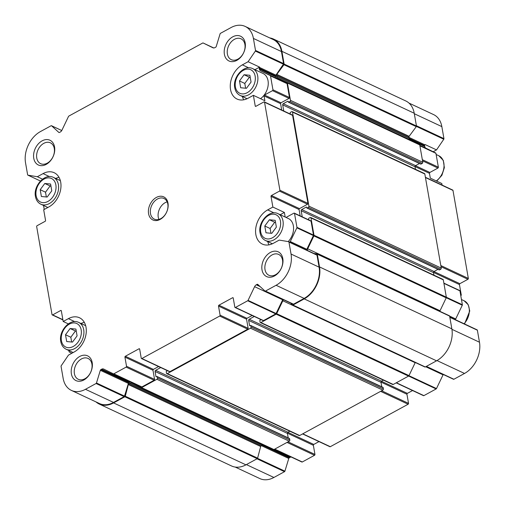 <?xml version="1.0" encoding="UTF-8"?>
<svg xmlns="http://www.w3.org/2000/svg" width="505" height="505" viewBox="0 0 505 505"><rect width="100%" height="100%" fill="white"/><g stroke="black" fill="none" stroke-linecap="round" stroke-linejoin="round"><path stroke-width="0.76" d="M246.453 88.306L251.061 82.075L249.874 75.283L244.085 74.727L239.477 80.958L240.664 87.75L246.453 88.306M47.167 197.051L51.775 190.821L50.588 184.028L44.8 183.473L40.192 189.703L41.378 196.495L47.167 197.051M72.48 342.1L77.088 335.869L75.901 329.077L70.113 328.521L65.505 334.752L66.692 341.538L72.48 342.1M271.772 233.348L276.374 227.117L275.187 220.332L269.399 219.77L264.79 226L265.977 232.792L271.772 233.348M419.87 145.573L435.714 152.983L425.911 148.192A3.415 2.449 115.1 0 1 424.787 146.532L424.629 145.629A0.909 0.65 115.1 0 1 424.831 144.796L425.021 144.518L436.528 149.903L433.164 151.74M408.993 103.083L433.593 114.597A24.486 17.555 115.1 0 1 441.843 126.61L443.939 138.623A0.682 0.492 115.1 0 1 443.788 139.241L436.528 149.903M435.714 152.983A0.682 0.492 115.1 0 1 435.935 153.318L438.359 167.187A0.682 0.492 115.1 0 1 437.942 168.058L429.881 172.457A0.682 0.492 115.1 0 0 429.465 173.329L430.304 178.132L441.812 183.517L442.083 185.082M460.655 294.933L461.311 295.242L460.756 295.539M433.492 272.416L459.443 284.555L461.311 295.242M443.876 283.122L459.714 290.533A0.682 0.492 115.1 0 1 459.941 290.867L462.365 304.736A0.682 0.492 115.1 0 1 462.283 305.235L455.712 318.958A3.415 2.449 115.1 0 0 455.434 319.709M477.143 329.872L449.797 317.071L477.055 329.841A0.682 0.492 115.1 0 1 477.376 330.207L479.472 342.22A24.486 17.555 115.1 0 1 464.518 373.454L453.9 379.249A0.682 0.492 115.1 0 1 453.421 379.217L426.188 366.478M425.721 366.731L443.049 374.843A3.415 2.449 115.1 0 1 443.245 374.476M443.049 374.843L436.484 388.566A0.682 0.492 115.1 0 1 436.143 388.938L423.884 395.63A0.682 0.492 115.1 0 1 423.493 395.661L396.154 382.866M412.553 390.542L407.358 393.376A0.682 0.492 115.1 0 0 406.942 394.247L408.532 403.362A0.682 0.492 115.1 0 1 408.116 404.234L330.308 446.691A0.682 0.492 115.1 0 1 329.91 446.723L302.571 433.928M318.977 441.604L313.782 444.438A0.682 0.492 115.1 0 0 313.359 445.309L314.95 454.424A0.682 0.492 115.1 0 1 314.533 455.295L302.274 461.987A0.682 0.492 115.1 0 1 301.876 462.018L274.543 449.229L301.883 462.018M273.552 449.633L290.085 457.366A3.415 2.449 115.1 0 1 291.246 457.044M290.085 457.366L289.289 457.801A0.909 0.65 115.1 0 0 288.772 458.477L284.908 471.171A0.682 0.492 115.1 0 1 284.517 471.676L273.899 477.471A24.486 17.555 115.1 0 1 259.841 478.582L235.242 467.068M425.399 177.28L452.745 190.076A0.682 0.492 115.1 0 1 452.979 190.41L468.337 278.419A0.682 0.492 115.1 0 1 467.92 279.29L459.859 283.684A0.682 0.492 115.1 0 0 459.443 284.555M269.758 37.932A25.061 17.965 115.1 0 1 273.451 39.03L405.786 100.956A25.061 17.965 115.1 0 1 414.226 113.246L416.455 125.997A0.682 0.492 115.1 0 1 416.278 126.648L409.138 136.306A0.909 0.65 115.1 0 0 408.911 137.177L409.113 138.32A3.415 2.449 115.1 0 0 410.237 139.98L419.459 144.487A0.909 0.65 115.1 0 1 419.756 144.935L422.78 162.25A0.909 0.65 115.1 0 1 422.224 163.412L421.012 164.075A0.454 0.328 115.1 0 1 420.596 163.879M273.451 39.03A25.061 17.965 115.1 0 1 281.891 51.321L284.119 64.072A0.682 0.492 115.1 0 1 283.943 64.722L276.803 74.38L409.138 136.306M283.766 110.999L282.699 104.876A0.909 0.65 115.1 0 1 283.255 103.708L287.755 101.252A0.454 0.328 115.1 0 1 288.172 101.454L288.26 101.947A0.454 0.328 115.1 0 0 288.677 102.149L289.889 101.486A0.909 0.65 115.1 0 0 290.444 100.325L287.421 83.009A0.909 0.65 115.1 0 0 287.124 82.561L277.901 78.054A3.415 2.449 115.1 0 1 276.778 76.394L276.576 75.251A0.909 0.65 115.1 0 1 276.803 74.38M419.491 163.506L415.59 165.634A0.909 0.65 115.1 0 0 415.034 166.795L415.476 169.327M302.236 216.847L301.169 210.718A0.909 0.65 115.1 0 1 301.725 209.556L306.232 207.094A0.454 0.328 115.1 0 1 306.649 207.296L306.731 207.789A0.454 0.328 115.1 0 0 307.147 207.991L308.359 207.328A0.909 0.65 115.1 0 0 308.915 206.166L292.496 112.085A0.909 0.65 115.1 0 0 291.663 111.681L290.451 112.337A0.454 0.328 115.1 0 0 290.173 112.924L290.261 113.41A0.454 0.328 115.1 0 1 290.053 113.941M292.187 111.637L424.522 173.562A0.909 0.65 115.1 0 1 424.831 174.01L441.25 268.092A0.909 0.65 115.1 0 1 440.695 269.253L439.483 269.916A0.454 0.328 115.1 0 1 439.066 269.72M437.961 269.348L434.06 271.482A0.909 0.65 115.1 0 0 433.505 272.643L433.947 275.168M307.274 250.379A3.415 2.449 115.1 0 1 307.703 248.82L313.883 235.911A0.909 0.65 115.1 0 0 313.99 235.242L310.966 217.926A0.909 0.65 115.1 0 0 310.139 217.522L308.927 218.185A0.454 0.328 115.1 0 0 308.65 218.766L308.732 219.258A0.454 0.328 115.1 0 1 308.53 219.789M310.663 217.478L442.999 279.404A0.909 0.65 115.1 0 1 443.302 279.852L446.325 297.167A0.909 0.65 115.1 0 1 446.218 297.836L440.038 310.745A3.415 2.449 115.1 0 0 439.817 311.288M314.009 253.529L316.944 253.813A0.682 0.492 115.1 0 1 317.298 254.179L319.52 266.93A25.061 17.965 115.1 0 1 304.218 298.891L292.95 305.045A0.682 0.492 115.1 0 1 292.445 304.995L290.596 303.044M317.165 253.914L449.28 315.739A0.682 0.492 115.1 0 1 449.633 316.105L451.855 328.856A25.061 17.965 115.1 0 1 436.56 360.816L425.286 366.971A0.682 0.492 115.1 0 1 424.781 366.92M260.814 319.539A0.454 0.328 115.1 0 1 260.542 319.936L260.107 320.176A0.454 0.328 115.1 0 0 259.829 320.757L260.069 322.127A0.909 0.65 115.1 0 0 260.896 322.531L276.21 314.179A0.909 0.65 115.1 0 0 276.658 313.681L282.838 300.772A3.415 2.449 115.1 0 1 283.52 299.73M282.838 300.772L415.173 362.697A3.415 2.449 115.1 0 1 415.274 362.495M415.173 362.697L408.993 375.606A0.909 0.65 115.1 0 1 408.545 376.105L393.231 384.456A0.909 0.65 115.1 0 1 392.713 384.501L260.378 322.575M383.421 380.151L381.559 381.168A0.909 0.65 115.1 0 0 380.997 382.329L381.78 386.805M254.286 316.483L249.224 319.242L381.559 381.168M249.552 325.504L249.975 325.7A0.454 0.328 115.1 0 1 249.552 325.504L248.662 320.41A0.909 0.65 115.1 0 1 249.224 319.242M249.969 325.706L250.404 325.473A0.454 0.328 115.1 0 1 250.815 325.674L251.054 327.044A0.909 0.65 115.1 0 1 250.499 328.206L167.319 373.599A0.909 0.65 115.1 0 1 166.492 373.189L166.252 371.819A0.454 0.328 115.1 0 1 166.53 371.238L166.959 371.005A0.454 0.328 115.1 0 0 167.237 370.601M382.74 387.392A0.454 0.328 115.1 0 1 383.15 387.6L383.39 388.97A0.909 0.65 115.1 0 1 382.834 390.131L299.654 435.525A0.909 0.65 115.1 0 1 299.13 435.562L166.795 373.637M289.845 431.219L287.976 432.236A0.909 0.65 115.1 0 0 287.421 433.397L288.204 437.867M160.71 367.545L155.641 370.31L287.976 432.236M155.976 376.566L156.398 376.768A0.454 0.328 115.1 0 1 155.976 376.566L155.085 371.472A0.909 0.65 115.1 0 1 155.641 370.31M156.392 376.768L156.821 376.534A0.454 0.328 115.1 0 1 157.238 376.736L157.478 378.106A0.909 0.65 115.1 0 1 156.922 379.274L141.615 387.625A0.909 0.65 115.1 0 1 141.084 387.663L131.862 383.156A3.415 2.449 115.1 0 0 131.837 383.144A3.415 2.449 115.1 0 0 129.873 383.295L128.863 383.851L261.199 445.776L262.209 445.221A3.415 2.449 115.1 0 1 263.395 444.899M289.157 438.46A0.454 0.328 115.1 0 1 289.573 438.662L289.813 440.032A0.909 0.65 115.1 0 1 289.258 441.193L273.95 449.551A0.909 0.65 115.1 0 1 273.42 449.589L141.097 387.67M96.007 401.917A25.061 17.965 115.1 0 0 99.214 404.044A25.061 17.965 115.1 0 0 113.6 402.914L124.868 396.76A0.682 0.492 115.1 0 0 125.272 396.223L128.333 384.57A0.909 0.65 115.1 0 1 128.863 383.851M128.333 384.57L260.668 446.496A0.909 0.65 115.1 0 1 261.199 445.776M260.668 446.496L257.607 458.149A0.682 0.492 115.1 0 1 257.203 458.685L245.935 464.84A25.061 17.965 115.1 0 1 231.549 465.97L99.214 404.044M49.433 176.58L43.076 173.6L37.338 176.731L27.945 175.159A0.682 0.492 115.1 0 1 27.623 174.793L25.528 162.78A24.486 17.555 115.1 0 1 40.482 131.546L51.1 125.751A0.682 0.492 115.1 0 1 51.579 125.783L58.82 132.417A0.909 0.65 115.1 0 0 59.464 132.462L60.259 132.026A3.415 2.449 115.1 0 0 61.951 130.157L68.516 116.434A0.682 0.492 115.1 0 1 68.857 116.062L202.726 43.013A0.682 0.492 115.1 0 1 203.124 42.982L212.927 47.773A3.415 2.449 115.1 0 0 212.952 47.786A3.415 2.449 115.1 0 0 214.915 47.634L215.711 47.199A0.909 0.65 115.1 0 0 216.228 46.523L220.092 33.829A0.682 0.492 115.1 0 1 220.483 33.324L231.101 27.529A24.486 17.555 115.1 0 1 245.159 26.418L273.205 39.541A24.486 17.555 115.1 0 1 281.455 51.561L283.558 63.573A0.682 0.492 115.1 0 1 283.406 64.192L275.951 75.131A0.909 0.65 115.1 0 0 275.755 75.965L275.913 76.867A3.415 2.449 115.1 0 0 277.037 78.528L286.834 83.319A0.682 0.492 115.1 0 1 287.061 83.653L289.479 97.522A0.682 0.492 115.1 0 1 289.062 98.393L281.007 102.793A0.682 0.492 115.1 0 0 280.584 103.664L281.702 110.033M248.719 67.828L242.362 64.855A19.36 13.881 115.1 0 0 230.532 82.681A19.36 13.881 115.1 0 0 237.066 99.056A19.36 13.881 115.1 0 0 248.176 98.178L253.377 95.338L255.24 106.025L255.877 106.321L263.919 101.928A0.682 0.492 115.1 0 1 264.311 101.896L292.363 115.026A0.682 0.492 115.1 0 1 292.591 115.361L307.955 203.364A0.682 0.492 115.1 0 1 307.532 204.235L299.478 208.634A0.682 0.492 115.1 0 0 299.061 209.506L300.172 215.875M286.045 217.447L293.904 213.16A0.682 0.492 115.1 0 1 294.295 213.129L310.834 220.868A0.682 0.492 115.1 0 1 311.067 221.203L313.485 235.071A0.682 0.492 115.1 0 1 313.409 235.57L306.838 249.293A3.415 2.449 115.1 0 0 306.554 250.044M288.791 241.743L316.667 254.791A0.682 0.492 115.1 0 1 316.988 255.151L319.091 267.164A24.486 17.555 115.1 0 1 304.136 298.404L293.519 304.199A0.682 0.492 115.1 0 1 293.033 304.168L265.182 291.132M274.032 212.876L267.675 209.903A19.36 13.881 115.1 0 0 255.846 227.723A19.36 13.881 115.1 0 0 262.379 244.098A19.36 13.881 115.1 0 0 273.489 243.221L279.227 240.09L288.62 241.668A0.682 0.492 115.1 0 1 288.942 242.028L291.038 254.04A24.486 17.555 115.1 0 1 276.084 285.274L265.466 291.069A0.682 0.492 115.1 0 1 264.986 291.044L257.746 284.403A0.909 0.65 115.1 0 0 257.102 284.365L256.306 284.801A3.415 2.449 115.1 0 0 254.615 286.663L282.667 299.793A3.415 2.449 115.1 0 1 282.863 299.427M282.667 299.793L276.096 313.517A0.682 0.492 115.1 0 1 275.762 313.889L263.496 320.58A0.682 0.492 115.1 0 1 263.105 320.606L235.059 307.482A0.682 0.492 115.1 0 1 234.825 307.147L233.234 298.032A0.682 0.492 115.1 0 0 232.616 297.729L218.924 305.197L246.97 318.327L252.165 315.492M218.924 305.197A0.682 0.492 115.1 0 0 218.507 306.074L246.554 319.198A0.682 0.492 115.1 0 1 246.97 318.327M246.554 319.198L248.144 328.313A0.682 0.492 115.1 0 1 247.728 329.184L169.92 371.642A0.682 0.492 115.1 0 1 169.529 371.674L141.476 358.55A0.682 0.492 115.1 0 1 141.248 358.209L139.658 349.1A0.682 0.492 115.1 0 0 139.033 348.791L125.347 356.265L153.394 369.389L158.589 366.554M125.347 356.265A0.682 0.492 115.1 0 0 124.931 357.136L152.977 370.26A0.682 0.492 115.1 0 1 153.394 369.389M152.977 370.26L154.568 379.375A0.682 0.492 115.1 0 1 154.151 380.246L141.886 386.937A0.682 0.492 115.1 0 1 141.488 386.969L113.455 373.845M124.931 357.136L126.521 366.251A0.682 0.492 115.1 0 1 126.098 367.122L113.84 373.814A0.682 0.492 115.1 0 1 113.442 373.839L103.645 369.048A3.415 2.449 115.1 0 0 103.613 369.035A3.415 2.449 115.1 0 0 101.656 369.193L129.703 382.317A3.415 2.449 115.1 0 1 130.864 381.995M129.703 382.317L128.901 382.752A0.909 0.65 115.1 0 0 128.384 383.428L124.52 396.122A0.682 0.492 115.1 0 1 124.135 396.627L113.511 402.422A24.486 17.555 115.1 0 1 99.46 403.533L71.407 390.403A24.486 17.555 115.1 0 1 63.157 378.39L61.061 366.377A0.682 0.492 115.1 0 1 61.212 365.759L68.472 355.097L74.203 351.966A19.36 13.881 115.1 0 0 86.033 334.146A19.36 13.881 115.1 0 0 79.506 317.771A19.36 13.881 115.1 0 0 68.39 318.649L63.188 321.483L68.32 323.882M43.544 205.472L44.244 209.461M37.338 176.731L42.546 179.168M245.159 26.418A24.486 17.555 115.1 0 1 253.409 38.431L255.505 50.443A0.682 0.492 115.1 0 1 255.353 51.068L248.094 61.724L259.602 67.108L254.905 69.677M253.377 95.338L264.885 100.722L264.046 95.925A0.682 0.492 115.1 0 1 264.462 95.047L272.523 90.654A0.682 0.492 115.1 0 0 272.94 89.783L270.516 75.914A0.682 0.492 115.1 0 0 270.295 75.58L260.492 70.788A3.415 2.449 115.1 0 1 259.368 69.128L259.21 68.219A0.909 0.65 115.1 0 1 259.412 67.392L259.602 67.108M255.865 106.328A0.682 0.492 115.1 0 1 255.24 106.025M264.311 101.896A0.682 0.492 115.1 0 1 264.544 102.231L279.903 190.24A0.682 0.492 115.1 0 1 279.486 191.111L271.425 195.511L299.478 208.634M285.186 217.043L284.384 212.447L272.877 207.063L271.008 196.382A0.682 0.492 115.1 0 1 271.425 195.511M294.295 213.129A0.682 0.492 115.1 0 1 294.522 213.464L311.067 221.203M290.015 242.299A3.415 2.449 115.1 0 1 290.293 241.554L296.864 227.831A0.682 0.492 115.1 0 0 296.946 227.332L294.522 213.464M254.615 286.663L248.05 300.387A0.682 0.492 115.1 0 1 247.709 300.759L235.45 307.45A0.682 0.492 115.1 0 1 235.059 307.482M218.507 306.074L220.098 315.183A0.682 0.492 115.1 0 1 219.681 316.054L141.873 358.518A0.682 0.492 115.1 0 1 141.476 358.55M101.656 369.193L100.855 369.628L128.901 382.752M71.407 390.403A24.486 17.555 115.1 0 0 85.465 389.298L96.083 383.503A0.682 0.492 115.1 0 0 96.474 382.998L100.337 370.304A0.909 0.65 115.1 0 1 100.855 369.628M68.863 350.514L69.065 351.682A0.682 0.492 115.1 0 0 69.286 352.017L71.836 353.26M63.188 321.483L61.326 310.802A0.682 0.492 115.1 0 0 60.701 310.499L52.646 314.893A0.682 0.492 115.1 0 1 52.021 314.59L36.663 226.581A0.682 0.492 115.1 0 1 37.08 225.71L45.141 221.316A0.682 0.492 115.1 0 0 45.557 220.445L43.689 209.758L48.89 206.924A19.36 13.881 115.1 0 0 60.72 189.097A19.36 13.881 115.1 0 0 54.187 172.723A19.36 13.881 115.1 0 0 43.076 173.6M148.577 213.71A12.758 9.147 -64.9 0 0 164.794 215.269A12.758 9.147 -64.9 0 0 161.474 196.256A12.758 9.147 -64.9 0 0 148.577 213.71M224.384 54.275A13.667 9.797 -64.9 0 0 241.756 55.948A13.667 9.797 -64.9 0 0 238.202 35.577A13.667 9.797 -64.9 0 0 224.384 54.275M262.013 269.878A13.667 9.797 -64.9 0 0 279.385 271.551A13.667 9.797 -64.9 0 0 275.831 251.187A13.667 9.797 -64.9 0 0 262.013 269.878M33.759 158.292A13.667 9.797 -64.9 0 0 51.131 159.965A13.667 9.797 -64.9 0 0 47.577 139.595A13.667 9.797 -64.9 0 0 33.759 158.292M71.388 373.902A13.667 9.797 -64.9 0 0 88.76 375.575A13.667 9.797 -64.9 0 0 85.206 355.204A13.667 9.797 -64.9 0 0 71.388 373.902M267.675 209.903L272.877 207.063M242.362 64.855L248.094 61.724M74.393 373.643A11.508 8.25 -64.9 0 0 78.269 379.287A11.508 8.25 -64.9 0 0 90.622 372.362A11.508 8.25 -64.9 0 0 88.028 358.436A11.508 8.25 -64.9 0 0 78.155 361.593A11.508 8.25 -64.9 0 0 74.393 373.643M36.764 158.033A11.508 8.25 -64.9 0 0 40.64 163.683A11.508 8.25 -64.9 0 0 52.993 156.752A11.508 8.25 -64.9 0 0 50.399 142.827A11.508 8.25 -64.9 0 0 40.526 145.983A11.508 8.25 -64.9 0 0 36.764 158.033M265.018 269.62A11.508 8.25 -64.9 0 0 268.894 275.269A11.508 8.25 -64.9 0 0 281.247 268.338A11.508 8.25 -64.9 0 0 278.653 254.419A11.508 8.25 -64.9 0 0 268.78 257.575A11.508 8.25 -64.9 0 0 265.018 269.62M227.383 54.016A11.508 8.25 -64.9 0 0 231.265 59.659A11.508 8.25 -64.9 0 0 243.618 52.735A11.508 8.25 -64.9 0 0 241.018 38.809A11.508 8.25 -64.9 0 0 231.151 41.965A11.508 8.25 -64.9 0 0 227.383 54.016M80.977 323.49A19.36 13.881 115.1 0 1 84.348 322.405M55.664 178.448A19.36 13.881 115.1 0 1 59.034 177.362M243.726 99.801A19.36 13.881 115.1 0 1 242.4 96.518M247.096 98.715L240.146 95.464A14.809 10.618 -64.9 0 0 256.035 86.551A14.809 10.618 -64.9 0 0 252.696 68.642L263.055 73.49A14.809 10.618 115.1 0 1 268.041 80.756A14.809 10.618 115.1 0 1 260.517 98.683M272.41 243.763L265.46 240.513A14.809 10.618 -64.9 0 0 281.348 231.599A14.809 10.618 -64.9 0 0 278.009 213.691L288.368 218.532A14.809 10.618 115.1 0 1 293.355 225.798A14.809 10.618 115.1 0 1 288.235 241.598M284.384 212.447L280.218 214.72M269.039 244.849A19.36 13.881 115.1 0 1 267.713 241.567M167.136 201.855A11.388 8.168 -64.9 0 0 158.248 217.182A11.388 8.168 -64.9 0 0 158.923 219.41M150.484 213.546A11.388 8.168 -64.9 0 0 154.322 219.132A11.388 8.168 -64.9 0 0 166.543 212.277A11.388 8.168 -64.9 0 0 163.974 198.497A11.388 8.168 -64.9 0 0 154.208 201.621A11.388 8.168 -64.9 0 0 150.484 213.546M270.951 233.272L270.112 228.494L264.79 226M270.112 228.494L274.72 222.263L269.399 219.77M274.72 222.263L275.541 222.339M71.659 342.018L70.826 337.239L65.505 334.752M70.826 337.239L75.434 331.009L70.113 328.521M75.434 331.009L76.255 331.091M46.346 196.975L45.513 192.197L40.192 189.703M45.513 192.197L50.121 185.966L44.8 183.473M50.121 185.966L50.942 186.042M245.632 88.223L244.799 83.445L239.477 80.958M244.799 83.445L249.407 77.214L244.085 74.727M249.407 77.214L250.227 77.297M235.393 86.904A12.985 9.311 -64.9 0 0 251.894 88.495A12.985 9.311 -64.9 0 0 248.517 69.147A12.985 9.311 -64.9 0 0 235.393 86.904M36.108 195.656A12.985 9.311 -64.9 0 0 52.608 197.247A12.985 9.311 -64.9 0 0 49.231 177.893A12.985 9.311 -64.9 0 0 36.108 195.656M61.421 340.698A12.985 9.311 -64.9 0 0 77.921 342.289A12.985 9.311 -64.9 0 0 74.544 322.935A12.985 9.311 -64.9 0 0 61.421 340.698M260.706 231.953A12.985 9.311 -64.9 0 0 277.213 233.544A12.985 9.311 -64.9 0 0 273.836 214.189A12.985 9.311 -64.9 0 0 260.706 231.953M416.404 126.427L443.788 139.241M408.949 137.366L424.831 144.796M409.119 138.37L424.629 145.629M409.555 139.405L424.787 146.532M419.832 145.352L425.911 148.192M419.914 145.819L435.935 153.318M422.331 159.687L438.359 167.187M422.534 160.849L437.942 168.058M415.47 165.716L429.881 172.457M415.022 166.568L429.465 173.329M443.92 283.368L459.941 290.867M446.338 297.237L462.365 304.736M446.262 297.735L462.283 305.235M317.298 254.179L455.712 318.958M414.308 113.726L441.843 126.61M416.404 125.739L443.939 138.623M425.444 177.526L452.979 190.41M440.802 265.535L468.337 278.419M441.01 266.697L467.92 279.29M433.94 271.557L459.859 283.684M449.841 317.323L477.376 330.207M451.937 329.329L479.472 342.22M436.995 360.57L464.518 373.454M426.378 366.371L453.9 379.249M408.955 375.682L436.484 388.566M408.621 376.055L436.143 388.938M396.362 382.752L423.884 395.63M381.439 381.25L407.358 393.376M380.991 382.102L406.942 394.247M381.647 390.782L408.532 403.362M380.593 391.356L408.116 404.234M302.785 433.814L330.308 446.691M287.863 432.312L313.782 444.438M287.408 433.17L313.359 445.309M288.071 441.843L314.95 454.424M287.017 442.418L314.533 455.295M274.752 449.109L302.274 461.987M262.303 445.176L289.289 457.801M261.394 445.669L288.772 458.477M257.518 458.357L284.908 471.171M257.001 458.799L284.517 471.676M246.377 464.594L273.899 477.471M281.891 51.321L414.226 113.246M284.119 64.072L416.455 125.997M283.943 64.722L416.278 126.648M276.576 75.251L408.911 137.177M276.778 76.394L409.113 138.32M277.901 78.054L410.237 139.98M287.124 82.561L419.459 144.487M287.421 83.009L419.756 144.935M290.444 100.325L422.78 162.25M289.889 101.486L422.224 163.412M288.677 102.149L421.012 164.075M287.755 101.252L288.172 101.448M283.255 103.708L415.59 165.634M282.699 104.876L415.034 166.795M292.496 112.085L424.831 174.01M308.915 206.166L441.25 268.092M308.359 207.328L440.695 269.253M307.147 207.991L439.483 269.916M306.232 207.094L306.642 207.29M301.725 209.556L434.06 271.482M301.169 210.718L433.505 272.643M310.966 217.926L443.302 279.852M313.99 235.242L446.325 297.167M313.883 235.911L446.218 297.836M307.703 248.82L440.038 310.745M319.52 266.93L451.855 328.856M304.218 298.891L436.56 360.816M292.95 305.045L425.286 366.971M276.658 313.681L408.993 375.606M276.21 314.179L408.545 376.105M260.896 322.531L393.231 384.456M248.662 320.41L380.997 382.329M250.815 325.674L383.15 387.6M251.054 327.044L383.39 388.97M250.499 328.206L382.834 390.131M167.319 373.599L299.654 435.525M155.085 371.472L287.421 433.397M157.238 376.736L289.573 438.662M157.478 378.106L289.813 440.032M156.922 379.274L289.258 441.193M141.615 387.625L273.95 449.551M129.873 383.295L262.209 445.221M125.272 396.223L257.607 458.149M124.868 396.76L257.203 458.685M113.6 402.914L245.935 464.84M27.945 175.159L40.476 181.024M51.579 125.783L61.749 130.536M203.124 42.982L213.754 47.956L203.117 42.982M253.409 38.431L281.455 51.561M255.505 50.443L283.558 63.573M255.353 51.068L283.406 64.192M259.412 67.392L275.951 75.131M259.21 68.219L275.755 75.965M259.368 69.128L275.913 76.867M260.492 70.788L277.037 78.528M270.295 75.58L286.834 83.319M270.516 75.914L287.061 83.653M272.94 89.783L289.479 97.522M272.523 90.654L289.062 98.393M264.462 95.047L281.007 102.793M264.046 95.925L280.584 103.664M264.544 102.231L292.591 115.361M279.903 190.24L307.955 203.364M279.486 191.111L307.532 204.235M271.008 196.382L299.061 209.506M296.946 227.332L313.485 235.071M296.864 227.831L313.409 235.57M290.293 241.554L306.838 249.293M288.942 242.028L316.988 255.151M291.038 254.04L319.091 267.164M276.084 285.274L304.136 298.404M265.466 291.069L293.519 304.199M257.102 284.365L258.326 284.94M256.306 284.801L260.132 286.594M248.05 300.387L276.096 313.517M247.709 300.759L275.762 313.889M235.45 307.45L263.496 320.58M232.616 297.729L233.234 298.019M220.098 315.183L248.144 328.313M219.681 316.054L247.728 329.184M141.873 358.518L169.92 371.642M139.033 348.791L139.658 349.081M126.521 366.251L154.568 379.375M126.098 367.122L154.151 380.246M113.84 373.814L141.886 386.937M100.337 370.304L128.384 383.428M96.474 382.998L124.52 396.122M96.083 383.503L124.135 396.627M85.465 389.298L113.511 402.422M60.701 310.499L61.326 310.79M52.646 314.893L62.872 319.684M74.746 321.622L68.39 318.649M66.174 349.258A14.809 10.618 -64.9 0 0 82.062 340.345A14.809 10.618 -64.9 0 0 78.723 322.436C70.126 317.91 58.454 331.04 60.777 341.55C61.452 345.212 63.251 347.781 66.174 349.258L73.168 352.534M40.854 204.216A14.809 10.618 -64.9 0 0 56.749 195.302A14.809 10.618 -64.9 0 0 53.41 177.388C44.812 172.861 33.141 185.998 35.457 196.508C36.133 200.169 37.932 202.739 40.854 204.216L47.855 207.486M464.095 323.762A14.809 10.618 -64.9 0 0 464.145 300.784L461.456 299.528M436.295 180.935A14.809 10.618 -64.9 0 0 443.945 167.3A14.809 10.618 -64.9 0 0 438.826 155.742L436.137 154.486M426.169 366.485L453.509 379.28M288.412 102.168L420.747 164.093M306.882 208.009L439.217 269.935M317.064 253.845L449.399 315.77M292.559 305.077L424.894 366.996M250.663 325.447L382.998 387.373M157.087 376.515L289.422 438.441M141.091 387.663L273.426 449.589M27.857 175.128L40.463 181.03M51.491 125.72L61.755 130.524M288.709 241.693L316.761 254.817M265.075 291.101L293.121 304.231M113.448 373.845L141.495 386.969M52.255 314.924L62.917 319.918M85.673 325.687L78.723 322.436M60.36 180.645L53.41 177.388M464.537 323.97L469.757 310.998L468.28 304.786L464.145 300.784M436.68 181.118L441.907 175.279L444.362 167.641L443.302 160.413L438.826 155.742M265.46 240.513C262.537 239.035 260.738 236.466 260.062 232.805C257.739 222.295 269.418 209.158 278.009 213.691M240.146 95.464C237.224 93.987 235.425 91.418 234.749 87.756C232.426 77.246 244.098 64.116 252.696 68.642"/></g></svg>
